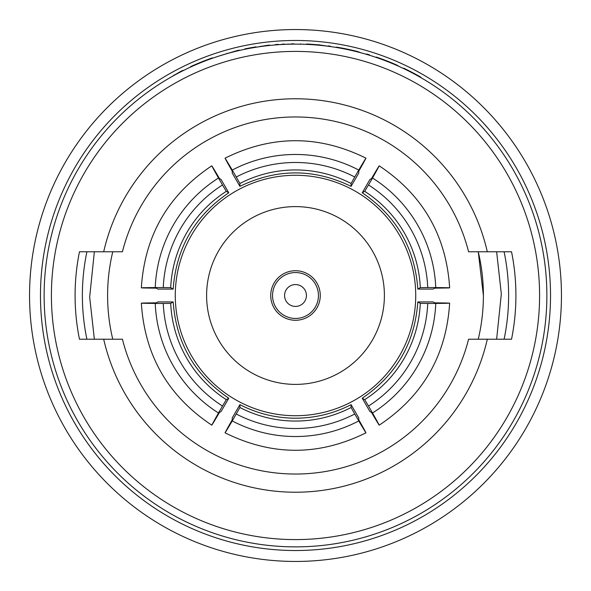 <?xml version="1.0" encoding="UTF-8"?>
<svg xmlns="http://www.w3.org/2000/svg" width="591" height="591" viewBox="0 0 591 591"><rect width="100%" height="100%" fill="white"/><g stroke="black" fill="none" stroke-linecap="round" stroke-linejoin="round"><path stroke-width="0.89" d="M318.453 295.5A22.953 22.953 0 0 0 295.5 272.547A22.953 22.953 0 0 0 272.547 295.5A22.953 22.953 0 0 0 295.5 318.453A22.953 22.953 0 0 0 318.453 295.5M320.27 295.5A24.77 24.77 0 0 0 295.5 270.73A24.77 24.77 0 0 0 270.73 295.5A24.77 24.77 0 0 0 295.5 320.27A24.77 24.77 0 0 0 320.27 295.5M306.426 295.5A10.926 10.926 0 0 0 295.5 284.574A10.926 10.926 0 0 0 284.574 295.5A10.926 10.926 0 0 0 295.5 306.426A10.926 10.926 0 0 0 306.426 295.5M478.245 339.219A187.901 187.901 0 0 0 483.401 295.5L483.379 298.492M354.74 413.995L365.947 432.826C318.985 456.097 272.015 456.097 225.053 432.826L232.248 420.94A136.07 136.033 180 0 0 358.752 420.94C368.223 436.948 368.223 436.55 358.752 419.758L358.752 417.918L351.091 404.65C333.642 413.611 315.114 418.132 295.5 418.206C275.886 418.132 257.358 413.611 239.909 404.65L232.248 417.918L232.248 419.758C222.777 436.55 222.777 436.941 232.248 420.94L239.909 407.509A120.771 120.734 180 0 0 351.091 407.509L354.74 413.995A128.055 128.018 -0 0 1 236.26 413.995M351.091 404.65L351.091 407.509M415.724 295.5A120.224 120.224 0 0 0 295.5 175.276A120.224 120.224 0 0 0 175.276 295.5A120.224 120.224 0 0 0 295.5 415.724A120.224 120.224 0 0 0 415.724 295.5M206.606 295.5A88.894 88.894 0 0 0 295.5 384.394A88.894 88.894 0 0 0 384.394 295.5A88.894 88.894 0 0 0 295.5 206.606A88.894 88.894 0 0 0 206.606 295.5M295.5 44.126A251.374 251.374 0 0 1 546.874 295.5A251.374 251.374 0 0 1 295.5 546.874A251.374 251.374 0 0 1 44.126 295.5A251.374 251.374 0 0 1 295.5 44.126A251.374 251.374 0 0 0 44.126 295.5A251.374 251.374 0 0 0 295.5 546.874M295.5 40.476A255.024 255.024 0 0 1 550.524 295.5A255.024 255.024 0 0 1 295.5 550.524A255.024 255.024 0 0 1 40.476 295.5A255.024 255.024 0 0 1 295.5 40.476A255.024 255.024 0 0 0 40.476 295.5A255.024 255.024 0 0 0 295.5 550.524M295.5 561.45A265.95 265.95 0 0 0 561.45 295.5A265.95 265.95 0 0 0 295.5 29.55A265.95 265.95 0 0 0 29.55 295.5A265.95 265.95 0 0 0 295.5 561.45M496.639 251.781L501.331 293.919L496.639 339.219M94.361 339.219L89.669 297.081L94.361 251.781M338.407 47.812L337.616 47.672M338.961 47.908L336.353 47.095L338.961 47.908M376.888 57.667L376.29 57.46M487.309 339.219L468.582 339.219A178.512 178.512 0 0 1 122.418 339.219L103.691 339.219A196.729 196.729 0 0 0 487.309 339.219L511.533 339.219A220.413 220.413 0 0 0 511.533 251.781L487.309 251.781A196.729 196.729 0 0 0 103.691 251.781L79.467 251.781A220.413 220.413 0 0 0 79.467 339.219L103.691 339.219M487.309 251.781L468.582 251.781A178.512 178.512 0 0 0 122.418 251.781L103.691 251.781M190.908 66.916L189.223 67.692M420.844 77.606L420.844 77.185A251.744 251.744 0 0 0 403.609 68.157L403.609 68.556M375.026 57.032L377.634 57.918M377.634 57.534L387.282 61.479M387.282 61.087L396.65 65.372M396.65 64.973L399.405 66.606M376.29 57.076L377.967 57.652A251.744 251.744 0 0 1 396.155 64.759M366.619 54.394L366.619 54.01A251.744 251.744 0 0 1 369.56 54.897L369.56 55.281M338.961 47.539L348.609 49.799M348.609 49.422L357.976 52.008M357.976 51.631L360.732 52.732M337.616 47.302L339.293 47.598A251.744 251.744 0 0 1 357.481 51.506M306.507 44.362L306.507 44A251.744 251.744 0 0 1 309.448 44.148L309.448 44.51M318.874 44.842L309.448 44.148L318.933 45.219M318.933 44.85L331.307 46.689M328.367 45.913A251.744 251.744 0 0 1 330.362 46.187M275.399 44.931L275.399 44.561A251.744 251.744 0 0 1 278.339 44.347L278.339 44.709M288.039 43.867L288.039 44.236M300.62 43.808L300.62 44.177M289.693 44.192L292.427 43.778L295.153 44.126M280.444 44.576L283.178 44.059L285.911 44.303M283.178 44.059L283.178 44.428M258.164 46.911L266.571 45.426A251.744 251.744 0 0 1 269.511 45.101L269.511 45.47M260.727 46.172L260.727 46.541M266.571 45.426L266.571 45.795M244.711 49.304L244.711 48.935A251.744 251.744 0 0 1 251.862 47.568L251.862 47.937M251.862 47.568A251.744 251.744 0 0 1 256.066 46.866L256.066 47.236M248.914 48.107L248.914 48.477M218.227 56.293L236.304 50.819A251.744 251.744 0 0 1 239.244 50.124L239.244 50.501M227.188 53.205L227.188 53.582M236.304 50.819L236.304 51.195M208.719 59.189L209.399 58.937M187.96 68.283L190.568 67.071M190.568 66.672L200.216 62.483L200.216 62.882M200.216 62.483L209.583 58.871L209.583 59.263M209.583 58.871L212.346 57.888L212.346 58.273M190.908 66.517A251.744 251.744 0 0 1 209.096 59.048M171.567 76.793L179.974 71.829A251.744 251.744 0 0 1 182.922 70.336L182.922 70.743M174.131 74.946L174.131 75.36M179.974 71.829L179.974 72.242M112.755 251.781A187.901 187.901 0 0 0 112.755 339.219L112.083 336.301M478.245 251.781L483.401 295.5A187.901 187.901 0 0 0 478.245 251.781M226.294 191.351A120.771 120.734 -60 0 0 170.703 287.64L163.264 287.551A128.055 128.018 120 0 1 222.497 184.953L226.294 191.351L228.769 192.784L221.108 179.516L219.512 178.6C209.709 162 209.362 161.801 218.493 178.009L222.497 184.953M218.493 178.009A136.07 136.033 -60 0 0 155.241 287.558L141.352 287.847C144.677 235.536 168.154 194.867 211.8 165.827L218.493 178.009M163.264 287.551L155.241 287.558C136.647 287.758 136.986 287.95 156.268 288.149L157.863 289.065L173.178 289.073L170.703 287.64M420.297 287.64A120.771 120.734 60 0 0 364.706 191.351L368.503 184.953A128.055 128.018 -120 0 1 427.736 287.551L420.297 287.64L417.822 289.073L433.137 289.065L434.732 288.149C454.014 287.95 454.353 287.758 435.759 287.558L427.736 287.551M435.759 287.558A136.07 136.033 60 0 0 372.507 178.009L379.2 165.827C422.846 194.867 446.323 235.536 449.648 287.847L435.759 287.558M368.503 184.953L372.507 178.009C381.638 161.801 381.291 162 371.488 178.6L369.892 179.516L362.231 192.784L364.706 191.351M364.706 399.649A120.771 120.734 120 0 0 420.297 303.36L427.736 303.449A128.055 128.018 -60 0 1 368.503 406.047L364.706 399.649L362.231 398.216L369.892 411.484L371.488 412.4C381.291 429 381.638 429.199 372.507 412.991L368.503 406.047M372.507 412.991A136.07 136.033 120 0 0 435.759 303.442L449.648 303.153C446.323 355.464 422.846 396.133 379.2 425.173L372.507 412.991M427.736 303.449L435.759 303.442C454.353 303.242 454.014 303.05 434.732 302.851L433.137 301.935L417.822 301.927L420.297 303.36M170.703 303.36A120.771 120.734 -120 0 0 226.294 399.649L222.497 406.047A128.055 128.018 60 0 1 163.264 303.449L170.703 303.36L173.178 301.927L157.863 301.935L156.268 302.851C136.986 303.05 136.647 303.242 155.241 303.442L163.264 303.449M155.241 303.442A136.07 136.033 -120 0 0 218.493 412.991L211.8 425.173C168.154 396.133 144.677 355.464 141.352 303.153L155.241 303.442M222.497 406.047L218.493 412.991C209.362 429.199 209.709 429 219.512 412.4L221.108 411.484L228.769 398.216L226.294 399.649M351.091 183.491A120.771 120.734 -0 0 0 239.909 183.491L236.26 177.005A128.055 128.018 180 0 1 354.74 177.005L351.091 183.491L351.091 186.35L358.752 173.082L358.752 171.242C368.223 154.45 368.223 154.059 358.752 170.06L354.74 177.005M358.752 170.06A136.07 136.033 -0 0 0 232.248 170.06L225.053 158.174C272.015 134.903 318.985 134.903 365.947 158.174L358.752 170.06M236.26 177.005L232.248 170.06C222.777 154.052 222.777 154.45 232.248 171.242L232.248 173.082L239.909 186.35L239.909 183.491M173.178 289.073C176.184 248.013 194.712 215.914 228.769 192.784M239.909 404.65L239.909 407.509M362.231 192.784C396.288 215.914 414.816 248.013 417.822 289.073M417.822 301.927C414.816 342.987 396.288 375.086 362.231 398.216M228.769 398.216C194.712 375.086 176.184 342.987 173.178 301.927M239.909 186.35C276.972 168.428 314.028 168.428 351.091 186.35M295.5 539.59A244.09 244.09 0 0 0 539.59 295.5A244.09 244.09 0 0 0 295.5 51.41A244.09 244.09 0 0 0 51.41 295.5A244.09 244.09 0 0 0 295.5 539.59M86.907 339.219A213.122 213.122 0 0 1 86.907 251.781M504.093 251.781A213.122 213.122 0 0 1 504.093 339.219"/></g></svg>
